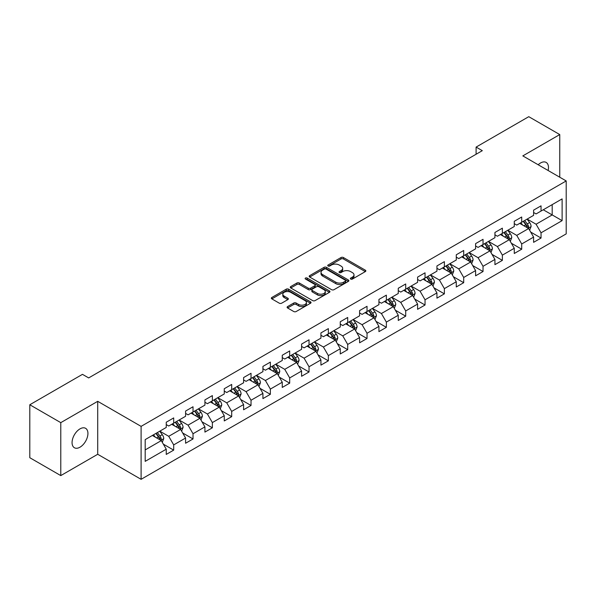 <?xml version="1.0" encoding="UTF-8"?>
<svg xmlns="http://www.w3.org/2000/svg" width="596" height="596" viewBox="0 0 596 596"><rect width="100%" height="100%" fill="white"/><g stroke="black" fill="none" stroke-linecap="round" stroke-linejoin="round"><path stroke-width="0.89" d="M350.709 279.062A1.207 0.693 0 0 0 352.415 279.062L365.341 271.597A1.721 0.991 0 0 0 365.84 270.897A1.721 0.991 0 0 0 365.341 270.189L343.438 257.546A1.721 0.991 0 0 0 341.009 257.546L328.083 265.011A1.207 0.693 0 0 0 327.725 265.503A1.207 0.693 0 0 0 328.083 265.995A1.207 0.693 0 0 0 329.782 265.995L331.458 265.026A5.506 3.181 0 0 1 339.243 265.026L341.068 266.084A5.506 3.181 0 0 1 342.678 268.327A5.506 3.181 0 0 1 341.068 270.577L339.392 271.545A1.207 0.693 0 0 0 339.042 272.037A1.207 0.693 0 0 0 339.392 272.528A1.207 0.693 0 0 0 341.098 272.528L342.767 271.56A5.506 3.181 0 0 1 350.56 271.56L352.378 272.618A5.506 3.181 0 0 1 353.994 274.86A5.506 3.181 0 0 1 352.378 277.11L350.709 278.079A1.207 0.693 0 0 0 350.359 278.57A1.207 0.693 0 0 0 350.709 279.062L350.709 278.079M79.998 447.194A11.22 6.474 120 0 0 87.321 437.308A11.22 6.474 120 0 0 85.6 428.315A11.22 6.474 120 0 0 79.998 428.874A11.22 6.474 120 0 0 72.667 438.76A11.22 6.474 120 0 0 74.388 447.745A11.22 6.474 120 0 0 79.998 447.194M548.119 170.493A11.22 6.474 120 0 0 546.152 162.417A11.22 6.474 120 0 0 540.542 162.976A11.22 6.474 120 0 0 538.181 164.757M287.6 306.575A1.721 0.991 0 0 0 287.101 307.275A1.721 0.991 0 0 0 287.6 307.976L293.746 311.522A1.721 0.991 0 0 0 296.175 311.522L310.531 303.237A1.721 0.991 0 0 0 311.038 302.537A1.721 0.991 0 0 0 310.531 301.829L288.635 289.187A1.721 0.991 0 0 0 286.199 289.187L271.85 297.478A1.721 0.991 0 0 0 271.344 298.179A1.721 0.991 0 0 0 271.85 298.879L279.271 303.17A1.721 0.991 0 0 0 281.699 303.17L287.846 299.617A1.721 0.991 0 0 0 288.345 298.916A1.721 0.991 0 0 0 287.846 298.216L284.165 296.093A4.604 2.66 0 0 1 282.817 294.215A4.604 2.66 0 0 1 285.655 291.757A4.604 2.66 0 0 1 290.669 292.331L305.085 300.652A4.604 2.66 0 0 1 306.433 302.537A4.604 2.66 0 0 1 303.595 304.988A4.604 2.66 0 0 1 298.581 304.414L296.175 303.029A1.721 0.991 0 0 0 293.746 303.029L287.6 306.575L287.6 307.976L293.746 304.459L293.746 303.029M97.714 401.324L60.785 422.646L29.8 404.758L29.8 457.713L60.785 475.601L97.714 454.279L141.096 479.318L141.096 426.371L97.714 401.324L97.714 454.279M559.756 177.213L559.756 134.569L522.819 155.891L566.2 180.938L141.096 426.371M559.756 134.569L528.771 116.682L476.1 147.093L476.1 154.245M29.8 404.758L82.472 374.348L88.67 377.924L482.298 150.669L476.1 147.093M331.577 289.678A1.721 0.991 0 0 0 334.013 289.678L348.369 281.394A1.721 0.991 0 0 0 348.869 280.694A1.721 0.991 0 0 0 348.369 279.986L326.466 267.343A1.721 0.991 0 0 0 324.038 267.343L309.682 275.635A1.721 0.991 0 0 0 309.175 276.335A1.721 0.991 0 0 0 309.682 277.036L331.577 289.678M305.964 279.315A1.207 0.693 0 0 1 307.186 279.487L307.186 278.056L329.446 290.908A1.721 0.991 0 0 1 329.953 291.615A1.721 0.991 0 0 1 329.446 292.316L315.098 300.6A1.721 0.991 0 0 1 312.662 300.6L290.766 287.957L290.766 286.557A1.721 0.991 0 0 0 290.259 287.257A1.721 0.991 0 0 0 290.766 287.957M290.766 286.557L296.905 283.011A1.721 0.991 0 0 1 299.341 283.011L308.221 288.136A1.721 0.991 0 0 0 310.658 288.136L314.733 285.782A1.721 0.991 0 0 0 315.232 285.082A1.721 0.991 0 0 0 314.733 284.381L305.487 279.04A1.207 0.693 0 0 1 305.13 278.548A1.207 0.693 0 0 1 305.875 277.907A1.207 0.693 0 0 1 307.186 278.056M141.096 479.318L566.2 233.885L566.2 180.938M163.341 444.147L173.689 450.122L173.689 444.899L185.587 438.03L185.587 443.253L193.022 438.961L193.022 433.739L204.92 426.87L204.92 432.093L212.362 427.801L212.362 422.579L224.26 415.71L224.26 420.932L231.695 416.641L231.695 411.411L243.593 404.542L243.593 409.765L251.028 405.474L251.028 400.251L262.925 393.382L262.925 398.605L270.361 394.314L270.361 389.091L282.258 382.222L282.258 387.445L289.693 383.153L289.693 377.924L301.591 371.055L301.591 376.277L309.033 371.986L309.033 366.764L320.931 359.895L320.931 365.117L328.366 360.826L328.366 355.603L340.264 348.735L340.264 353.957L347.699 349.666L347.699 344.436L359.597 337.567L359.597 342.797L367.032 338.498L367.032 333.276L378.929 326.407L378.929 331.629L386.364 327.338L386.364 322.116L398.262 315.247L398.262 320.469L405.705 316.178L405.705 310.948L417.602 304.079L417.602 309.309L425.037 305.01L425.037 299.788L436.935 292.919L436.935 298.142L444.37 293.85L444.37 288.628L456.268 281.759L456.268 286.981L463.703 282.69L463.703 277.46L475.601 270.591L475.601 275.821L483.036 271.523L483.036 266.3L494.933 259.431L494.933 264.654L502.376 260.363L502.376 255.14L514.274 248.271L514.274 253.494L521.709 249.202L521.709 243.98L533.606 237.104L533.606 242.334L541.041 238.035L541.041 232.812L562.11 220.647L562.11 198.9L552.194 204.622L552.194 214.925L562.11 220.647M173.689 450.122L166.254 454.42L166.254 449.198L145.186 461.356L145.186 439.61L166.254 427.444L166.254 422.221L173.689 417.923L173.689 423.145L185.587 416.276L185.587 411.054L193.022 406.763L193.022 411.985L204.92 405.116L204.92 399.894L212.362 395.602L212.362 400.825L224.26 393.956L224.26 388.734L231.695 384.435L231.695 389.665L243.593 382.788L243.593 377.566L251.028 373.275L251.028 378.497L262.925 371.628L262.925 366.406L270.361 362.115L270.361 367.337L282.258 360.468L282.258 355.246L289.693 350.947L289.693 356.177L301.591 349.301L301.591 344.078L309.033 339.787L309.033 345.01L320.931 338.141L320.931 332.918L328.366 328.627L328.366 333.849L340.264 326.981L340.264 321.758L347.699 317.459L347.699 322.689L359.597 315.82L359.597 310.59L367.032 306.299L367.032 311.522L378.929 304.653L378.929 299.43L386.364 295.139L386.364 300.362L398.262 293.493L398.262 288.27L405.705 283.972L405.705 289.202L417.602 282.333L417.602 277.103L425.037 272.812L425.037 278.034L436.935 271.165L436.935 265.943L444.37 261.651L444.37 266.874L456.268 260.005L456.268 254.783L463.703 250.484L463.703 255.714L475.601 248.845L475.601 243.615L483.036 239.324L483.036 244.546L494.933 237.677L494.933 232.455L502.376 228.164L502.376 233.386L514.274 226.517L514.274 221.295L521.709 217.004L521.709 222.226L533.606 215.357L533.606 210.127L541.041 205.836L541.041 211.059L562.11 198.9M171.708 424.292L180.633 429.448L168.735 436.317L159.81 431.161M166.254 424.583L168.735 426.013L173.689 423.145M168.735 436.317L173.689 444.899M180.633 429.448L185.587 438.03M191.04 413.132L199.965 418.28L188.068 425.149L179.143 420.001M185.587 413.415L188.068 414.846L193.022 411.985M188.068 425.149L193.022 433.739M199.965 418.28L204.92 426.87M210.373 401.972L219.298 407.12L207.401 413.989L198.475 408.841M204.92 402.255L207.401 403.686L212.362 400.825M207.401 413.989L212.362 422.579M219.298 407.12L224.26 415.71M229.713 390.805L238.631 395.96L226.733 402.829L217.816 397.674M224.26 391.095L226.733 392.526L231.695 389.665M226.733 402.829L231.695 411.411M238.631 395.96L243.593 404.542M249.046 379.645L257.971 384.793L246.073 391.661L237.148 386.513M243.593 379.928L246.073 381.358L251.028 378.497M246.073 391.661L251.028 400.251M257.971 384.793L262.925 393.382M268.379 368.484L277.304 373.632L265.406 380.501L256.481 375.353M262.925 368.768L265.406 370.198L270.361 367.337M265.406 380.501L270.361 389.091M277.304 373.632L282.258 382.222M287.712 357.317L296.637 362.472L284.739 369.341L275.814 364.186M282.258 357.607L284.739 359.038L289.693 356.177M284.739 369.341L289.693 377.924M296.637 362.472L301.591 371.055M307.044 346.157L315.969 351.305L304.072 358.181L295.147 353.026M301.591 346.44L304.072 347.87L309.033 345.01M304.072 358.181L309.033 366.764M315.969 351.305L320.931 359.895M326.385 334.997L335.302 340.145L323.405 347.014L314.487 341.866M320.931 335.28L323.405 336.71L328.366 333.849M323.405 347.014L328.366 355.603M335.302 340.145L340.264 348.735M345.717 323.829L354.642 328.985L342.745 335.853L333.82 330.698M340.264 324.12L342.745 325.55L347.699 322.689M342.745 335.853L347.699 344.436M354.642 328.985L359.597 337.567M365.05 312.669L373.975 317.817L362.077 324.693L353.152 319.538M359.597 312.952L362.077 314.383L367.032 311.522M362.077 324.693L367.032 333.276M373.975 317.817L378.929 326.407M384.383 301.509L393.308 306.657L381.41 313.526L372.485 308.378M378.929 301.792L381.41 303.222L386.364 300.362M381.41 313.526L386.364 322.116M393.308 306.657L398.262 315.247M403.715 290.341L412.641 295.497L400.743 302.366L391.818 297.21M398.262 290.632L400.743 292.062L405.705 289.202M400.743 302.366L405.705 310.948M412.641 295.497L417.602 304.079M423.056 279.181L431.973 284.337L420.076 291.206L411.158 286.05M417.602 279.464L420.076 280.895L425.037 278.034M420.076 291.206L425.037 299.788M431.973 284.337L436.935 292.919M442.388 268.021L451.314 273.169L439.416 280.038L430.491 274.89M436.935 268.304L439.416 269.735L444.37 266.874M439.416 280.038L444.37 288.628M451.314 273.169L456.268 281.759M461.721 256.854L470.646 262.009L458.749 268.878L449.824 263.723M456.268 257.144L458.749 258.575L463.703 255.714M458.749 268.878L463.703 277.46M470.646 262.009L475.601 270.591M481.054 245.694L489.979 250.849L478.081 257.718L469.156 252.562M475.601 245.977L478.081 247.415L483.036 244.546M478.081 257.718L483.036 266.3M489.979 250.849L494.933 259.431M500.387 234.533L509.312 239.681L497.414 246.55L488.489 241.402M494.933 234.817L497.414 236.247L502.376 233.386M497.414 246.55L502.376 255.14M509.312 239.681L514.274 248.271M519.727 223.366L528.645 228.521L516.747 235.39L507.822 230.235M514.274 223.656L516.747 225.087L521.709 222.226M516.747 235.39L521.709 243.98M528.645 228.521L533.606 237.104M543.269 209.77L552.194 214.925L536.08 224.23L527.162 219.075M533.606 212.489L536.08 213.927L541.041 211.059M536.08 224.23L541.041 232.812M60.785 422.646L60.785 475.601M145.186 449.913L161.3 440.608L152.375 435.452M161.3 440.608L166.254 449.198M530.693 232.06L541.041 238.035M511.361 243.228L521.709 249.202M492.02 254.388L502.376 260.363M472.688 265.548L483.036 271.523M453.355 276.715L463.703 282.69M434.022 287.875L444.37 293.85M414.689 299.036L425.037 305.01M395.349 310.203L405.705 316.178M376.016 321.363L386.364 327.338M356.684 332.523L367.032 338.498M337.351 343.691L347.699 349.666M318.018 354.851L328.366 360.826M298.685 366.011L309.033 371.986M279.345 377.179L289.693 383.153M260.012 388.339L270.361 394.314M240.68 399.499L251.028 405.474M221.347 410.666L231.695 416.641M202.014 421.826L212.362 427.801M182.674 432.987L193.022 438.961M351.193 279.226L352.378 278.541A5.506 3.181 0 0 0 353.994 276.291L353.994 274.86M342.678 268.327L342.678 269.764A5.506 3.181 0 0 1 341.068 272.007L339.876 272.7M365.311 271.612L343.438 258.977A1.721 0.991 0 0 0 341.009 258.977L328.56 266.166M348.347 281.409L326.466 268.781A1.721 0.991 0 0 0 324.038 268.781L309.704 277.051M345.322 281.185A1.207 0.693 0 0 0 345.68 280.694A1.207 0.693 0 0 0 345.322 280.202L326.101 269.101A1.207 0.693 0 0 0 324.403 269.101L322.637 270.122A5.506 3.181 0 0 0 321.028 272.372A5.506 3.181 0 0 0 322.637 274.614L335.779 282.199A5.506 3.181 0 0 0 343.564 282.199L345.322 281.185L345.322 282.616A1.207 0.693 0 0 0 345.68 282.124L345.68 280.694M321.028 272.372L321.028 273.802A5.506 3.181 0 0 0 322.637 276.045L322.637 274.614M345.322 282.616L343.564 283.629A5.506 3.181 0 0 1 335.779 283.629L322.637 276.045M290.788 287.972L296.905 284.441L296.905 283.011M315.232 285.082L315.232 286.512A1.721 0.991 0 0 1 314.733 287.212L310.658 289.567A1.721 0.991 0 0 1 308.221 289.567L299.341 284.441A1.721 0.991 0 0 0 296.905 284.441M307.186 279.487L329.424 292.331M317.437 293.455A4.604 2.66 0 0 0 322.451 294.029A4.604 2.66 0 0 0 325.289 291.578A4.604 2.66 0 0 0 323.941 289.701L318.867 286.765A1.721 0.991 0 0 0 316.431 286.765L312.356 289.12A1.721 0.991 0 0 0 311.85 289.82A1.721 0.991 0 0 0 312.356 290.528L317.437 293.455L317.437 294.886A4.604 2.66 0 0 0 322.451 295.467A4.604 2.66 0 0 0 325.289 293.009L325.289 291.578M311.85 289.82L311.85 291.25A1.721 0.991 0 0 0 312.356 291.958L312.356 290.528M317.437 294.886L312.356 291.958M306.433 302.537L306.433 303.967A4.604 2.66 0 0 1 303.595 306.418A4.604 2.66 0 0 1 298.581 305.845L296.175 304.459A1.721 0.991 0 0 0 293.746 304.459M282.817 294.215L282.817 295.646A4.604 2.66 0 0 0 284.165 297.523L284.165 296.093M287.823 299.632L284.165 297.523M310.531 301.829L310.531 303.237L288.635 290.625A1.721 0.991 0 0 0 286.199 290.625L271.873 298.894M529.628 230.22L531.103 226.502A4.641 2.682 -120 0 0 529.62 222.546L527.058 219.134M522.603 225.027L520.867 222.71M527.929 228.104L528.592 226.704A4.641 2.682 -120 0 0 527.266 223.91L524.703 220.49M523.541 221.161L526.38 224.953A2.369 1.363 60 0 1 526.812 225.668L528.592 226.704M523.221 221.354L525.776 224.766A4.641 2.682 60 0 1 527.102 227.56M510.295 241.38L511.763 237.662A4.641 2.682 -120 0 0 510.288 233.706L507.725 230.294M503.27 236.195L501.527 233.87M508.597 239.272L509.26 237.864A4.641 2.682 -120 0 0 507.926 235.07L505.371 231.658M504.209 232.328L507.047 236.113A2.369 1.363 60 0 1 507.479 236.835L509.26 237.864M503.881 232.515L506.444 235.927A4.641 2.682 60 0 1 507.77 238.72M490.955 252.54L492.43 248.83A4.641 2.682 -120 0 0 490.948 244.874L488.392 241.455M483.93 247.355L482.194 245.038M489.256 250.432L489.927 249.024A4.641 2.682 -120 0 0 488.593 246.23L486.038 242.818M484.876 243.488L487.714 247.28A2.369 1.363 60 0 1 488.139 247.996L489.927 249.024M484.548 243.675L487.111 247.094A4.641 2.682 60 0 1 488.437 249.888M471.622 263.708L473.097 259.99A4.641 2.682 -120 0 0 471.615 256.034L469.059 252.622M464.597 258.515L462.861 256.198M469.924 261.592L470.587 260.191A4.641 2.682 -120 0 0 469.261 257.397L466.705 253.978M465.536 254.648L468.374 258.44A2.369 1.363 60 0 1 468.806 259.156L470.587 260.191M465.215 254.842L467.771 258.254A4.641 2.682 60 0 1 469.104 261.048M452.29 274.868L453.765 271.15A4.641 2.682 -120 0 0 452.282 267.194L449.727 263.782M445.264 269.683L443.528 267.358M450.591 272.752L451.254 271.351A4.641 2.682 -120 0 0 449.928 268.558L447.365 265.145M446.203 265.816L449.041 269.601A2.369 1.363 60 0 1 449.473 270.323L451.254 271.351M445.882 266.002L448.438 269.414A4.641 2.682 60 0 1 449.771 272.208M432.957 286.028L434.432 282.318A4.641 2.682 -120 0 0 432.949 278.362L430.387 274.942M425.931 280.843L424.196 278.526M431.258 283.92L431.921 282.511A4.641 2.682 -120 0 0 430.595 279.718L428.032 276.306M426.87 276.976L429.709 280.768A2.369 1.363 60 0 1 430.141 281.483L431.921 282.511M426.55 277.162L429.105 280.574A4.641 2.682 60 0 1 430.431 283.368M413.624 297.188L415.092 293.478A4.641 2.682 -120 0 0 413.617 289.522L411.054 286.11M406.599 292.003L404.855 289.686M411.925 295.08L412.588 293.679A4.641 2.682 -120 0 0 411.255 290.885L408.7 287.466M407.537 288.136L410.376 291.928A2.369 1.363 60 0 1 410.808 292.643L412.588 293.679M407.21 288.322L409.772 291.742A4.641 2.682 60 0 1 411.098 294.536M394.284 308.356L395.759 304.638A4.641 2.682 -120 0 0 394.276 300.682L391.721 297.27M387.258 303.17L385.523 300.846M392.585 306.24L393.256 304.839A4.641 2.682 -120 0 0 391.922 302.045L389.367 298.633M388.205 299.304L391.043 303.088A2.369 1.363 60 0 1 391.468 303.811L393.256 304.839M387.877 299.49L390.44 302.902A4.641 2.682 60 0 1 391.766 305.696M374.951 319.516L376.426 315.805A4.641 2.682 -120 0 0 374.944 311.85L372.388 308.43M367.926 314.33L366.19 312.013M373.252 317.407L373.923 315.999A4.641 2.682 -120 0 0 372.589 313.205L370.034 309.793M368.872 310.464L371.703 314.256A2.369 1.363 60 0 1 372.135 314.971L373.923 315.999M368.544 310.65L371.099 314.062A4.641 2.682 60 0 1 372.433 316.856M355.618 330.676L357.093 326.966A4.641 2.682 -120 0 0 355.611 323.01L353.055 319.598M348.593 325.49L346.857 323.174M353.92 328.567L354.583 327.167A4.641 2.682 -120 0 0 353.257 324.373L350.701 320.953M349.532 321.624L352.37 325.416A2.369 1.363 60 0 1 352.802 326.131L354.583 327.167M349.211 321.81L351.767 325.23A4.641 2.682 60 0 1 353.1 328.024M336.286 341.843L337.761 338.126A4.641 2.682 -120 0 0 336.278 334.17L333.715 330.758M329.26 336.658L327.524 334.334M334.587 339.727L335.25 338.327A4.641 2.682 -120 0 0 333.924 335.533L331.361 332.114M330.199 332.791L333.037 336.576A2.369 1.363 60 0 1 333.469 337.299L335.25 338.327M329.879 332.978L332.434 336.39A4.641 2.682 60 0 1 333.767 339.184M316.953 353.003L318.428 349.293A4.641 2.682 -120 0 0 316.945 345.337L314.383 341.918M309.927 347.818L308.184 345.501M315.254 350.895L315.917 349.487A4.641 2.682 -120 0 0 314.584 346.693L312.028 343.281M310.866 343.952L313.705 347.736A2.369 1.363 60 0 1 314.137 348.459L315.917 349.487M310.538 344.138L313.101 347.55A4.641 2.682 60 0 1 314.427 350.344M297.613 364.163L299.088 360.453A4.641 2.682 -120 0 0 297.605 356.497L295.05 353.085M290.587 358.978L288.851 356.661M295.921 362.055L296.584 360.647A4.641 2.682 -120 0 0 295.251 357.853L292.696 354.441M291.533 355.112L294.372 358.904A2.369 1.363 60 0 1 294.796 359.619L296.584 360.647M291.206 355.298L293.768 358.717A4.641 2.682 60 0 1 295.095 361.511M278.28 375.331L279.755 371.613A4.641 2.682 -120 0 0 278.272 367.657L275.717 364.245M271.255 370.146L269.519 367.821M276.581 373.215L277.252 371.815A4.641 2.682 -120 0 0 275.918 369.021L273.363 365.601M272.201 366.279L275.032 370.064A2.369 1.363 60 0 1 275.464 370.786L277.252 371.815M271.873 366.465L274.428 369.878A4.641 2.682 60 0 1 275.762 372.671M258.947 386.491L260.422 382.781A4.641 2.682 -120 0 0 258.94 378.825L256.384 375.405M251.922 381.306L250.186 378.989M257.248 384.383L257.912 382.975A4.641 2.682 -120 0 0 256.585 380.181L254.03 376.769M252.86 377.439L255.699 381.224A2.369 1.363 60 0 1 256.131 381.947L257.912 382.975M252.54 377.626L255.095 381.038A4.641 2.682 60 0 1 256.429 383.831M239.614 397.651L241.089 393.941A4.641 2.682 -120 0 0 239.607 389.985L237.044 386.573M232.589 392.466L230.853 390.149M237.916 395.543L238.579 394.135A4.641 2.682 -120 0 0 237.253 391.341L234.69 387.929M233.528 388.599L236.366 392.392A2.369 1.363 60 0 1 236.798 393.107L238.579 394.135M233.207 388.786L235.763 392.205A4.641 2.682 60 0 1 237.096 394.999M220.282 408.819L221.757 405.101A4.641 2.682 -120 0 0 220.274 401.145L217.711 397.733M213.256 403.634L211.513 401.309M218.583 406.703L219.246 405.302A4.641 2.682 -120 0 0 217.92 402.509L215.357 399.089M214.195 399.767L217.033 403.552A2.369 1.363 60 0 1 217.465 404.274L219.246 405.302M213.875 399.953L216.43 403.365A4.641 2.682 60 0 1 217.756 406.159M200.941 419.979L202.416 416.261A4.641 2.682 -120 0 0 200.934 412.313L198.379 408.893M193.916 414.794L192.18 412.469M199.25 417.87L199.913 416.462A4.641 2.682 -120 0 0 198.58 413.669L196.024 410.257M194.862 410.927L197.701 414.712A2.369 1.363 60 0 1 198.125 415.434L199.913 416.462M194.534 411.113L197.097 414.525A4.641 2.682 60 0 1 198.423 417.319M181.609 431.139L183.084 427.429A4.641 2.682 -120 0 0 181.601 423.473L179.046 420.061M174.583 425.954L172.847 423.637M179.91 429.031L180.581 427.623A4.641 2.682 -120 0 0 179.247 424.829L176.692 421.417M175.529 422.087L178.36 425.879A2.369 1.363 60 0 1 178.793 426.594L180.581 427.623M175.202 422.273L177.757 425.693A4.641 2.682 60 0 1 179.091 428.487M162.276 442.307L163.751 438.589A4.641 2.682 -120 0 0 162.268 434.633L159.713 431.221M155.251 437.114L153.515 434.797M160.577 440.191L161.24 438.79A4.641 2.682 -120 0 0 159.914 435.996L157.359 432.577M156.189 433.255L159.028 437.039A2.369 1.363 60 0 1 159.46 437.762L161.24 438.79M155.869 433.441L158.424 436.853A4.641 2.682 60 0 1 159.758 439.647M352.378 278.541L352.378 277.11M339.392 272.528L339.392 271.545M341.068 272.007L341.068 270.577M328.083 265.995L328.083 265.011M341.009 258.977L341.009 257.546M343.438 258.977L343.438 257.546M365.341 271.597L365.341 270.189M309.682 277.036L309.682 275.635M324.038 268.781L324.038 267.343M326.466 268.781L326.466 267.343M348.369 281.394L348.369 279.986M335.779 283.629L335.779 282.199M343.564 283.629L343.564 282.199M299.341 284.441L299.341 283.011M308.221 289.567L308.221 288.136M310.658 289.567L310.658 288.136M314.733 287.212L314.733 285.782M329.446 292.316L329.446 290.908M296.175 304.459L296.175 303.029M298.581 305.845L298.581 304.414M287.846 299.617L287.846 298.216M271.85 298.879L271.85 297.478M286.199 290.625L286.199 289.187M288.635 290.625L288.635 289.187M528.19 228.253L531.073 226.592M527.266 223.91L529.62 222.546M523.958 225.817L525.776 224.766M508.857 239.421L511.733 237.752M507.926 235.07L510.288 233.706M504.626 236.977L506.444 235.927M489.517 250.581L492.4 248.919M488.593 246.23L490.948 244.874M485.293 248.137L487.111 247.094M470.184 261.741L473.068 260.079M469.261 257.397L471.615 256.034M465.96 259.305L467.771 258.254M450.852 272.908L453.735 271.24M449.928 268.558L452.282 267.194M446.62 270.465L448.438 269.414M431.519 284.069L434.402 282.407M430.595 279.718L432.949 278.362M427.287 281.625L429.105 280.574M412.186 295.229L415.062 293.567M411.255 290.885L413.617 289.522M407.955 292.792L409.772 291.742M392.846 306.396L395.729 304.727M391.922 302.045L394.276 300.682M388.622 303.953L390.44 302.902M373.513 317.556L376.396 315.895M372.589 313.205L374.944 311.85M369.289 315.113L371.099 314.062M354.18 328.716L357.064 327.055M353.257 324.373L355.611 323.01M349.949 326.28L351.767 325.23M334.848 339.884L337.731 338.215M333.924 335.533L336.278 334.17M330.616 337.44L332.434 336.39M315.515 351.044L318.391 349.383M314.584 346.693L316.945 345.337M311.283 348.6L313.101 347.55M296.175 362.204L299.058 360.543M295.251 357.853L297.605 356.497M291.951 359.768L293.768 358.717M276.842 373.372L279.725 371.703M275.918 369.021L278.272 367.657M272.618 370.928L274.428 369.878M257.509 384.532L260.392 382.87M256.585 380.181L258.94 378.825M253.278 382.088L255.095 381.038M238.177 395.692L241.06 394.03M237.253 391.341L239.607 389.985M233.945 393.248L235.763 392.205M218.844 406.859L221.719 405.191M217.92 402.509L220.274 401.145M214.612 404.416L216.43 403.365M199.504 418.019L202.387 416.358M198.58 413.669L200.934 412.313M195.279 415.576L197.097 414.525M180.171 429.18L183.054 427.518M179.247 424.829L181.601 423.473M175.947 426.736L177.757 425.693M160.838 440.34L163.721 438.678M159.914 435.996L162.268 434.633M156.606 437.904L158.424 436.853"/></g></svg>

